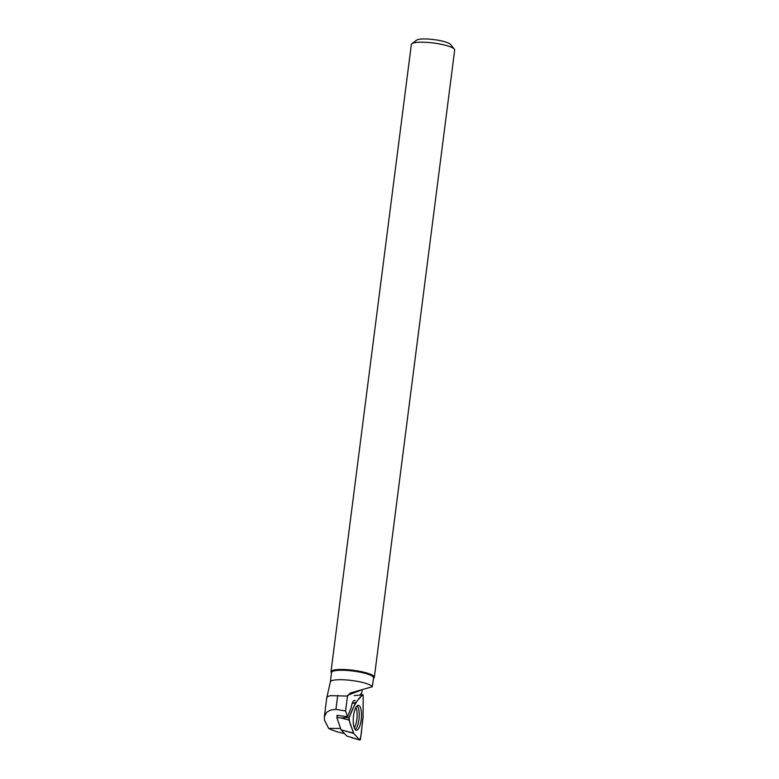 <?xml version="1.0" encoding="UTF-8"?>
<svg xmlns="http://www.w3.org/2000/svg" width="779" height="779" viewBox="0 0 779 779"><rect width="100%" height="100%" fill="white"/><g stroke="black" fill="none" stroke-linecap="round" stroke-linejoin="round"><path stroke-width="1.17" d="M363.092 716.846L363.18 695.998A1.733 0.555 94.7 0 0 362.712 694.625A1.733 0.555 94.7 0 0 362.517 694.751L355.545 702.775A1.733 0.555 94.7 0 0 355.36 703.096L349.196 717.391A1.733 0.555 94.7 0 0 349.041 720.039L353.51 733.136A1.733 0.555 94.7 0 0 353.656 733.419L359.732 739.972A1.733 0.555 94.7 0 0 359.849 740.05A1.733 0.555 94.7 0 0 360.56 738.56L363.063 717.44A1.733 0.555 94.7 0 0 363.092 716.846M358.739 728.346A12.503 4.012 94.7 0 0 361.495 714.353A12.503 4.012 94.7 0 0 358.301 705.326A12.503 4.012 94.7 0 0 356.013 707.225A12.503 4.012 94.7 0 0 353.247 720.926A12.503 4.012 94.7 0 0 356.256 730.235A12.503 4.012 94.7 0 0 358.739 728.346M359.732 739.972L346.743 735.989L341.046 729.835L336.849 717.547L337.716 715.541M336.849 717.547L341.046 717.985L349.196 717.391M341.046 729.835L353.51 733.136M372.265 686.757L373.579 677.857A21.179 4.148 -172.7 0 0 353.101 671.05A21.179 4.148 -172.7 0 0 331.562 672.481L330.354 681.898A21.179 4.148 -172.7 0 1 330.364 681.859L326.771 697.828L327.677 696.484L330.578 695.637L347.492 696.066L350.277 693.008L372.265 686.757A21.179 4.148 -172.7 0 0 350.706 680.369A21.179 4.148 -172.7 0 0 330.364 681.859M353.549 700.837L355.127 700.652L354.367 700.399C352.936 700.837 351.904 703.203 351.271 707.507L347.551 716.631L345.574 711.023L335.934 709.348L330.539 710.088L326.703 712.21L324.327 716.826L326.781 697.828M362.167 689.756L361.884 692.697L359.898 695.043M330.987 671.761L411.351 44.491A21.841 4.275 7.3 0 1 411.896 43.692L416.668 40.148A17.459 3.418 7.3 0 1 424.643 38.95A17.459 3.418 7.3 0 1 450.613 44.5L454.342 49.135A21.841 4.275 7.3 0 1 454.673 50.041L374.319 677.302A21.841 4.275 -172.7 0 0 363.569 672.15A21.841 4.275 -172.7 0 0 341.504 669.463A21.841 4.275 -172.7 0 0 330.987 671.761A21.841 4.275 -172.7 0 0 331.318 672.657L331.503 672.89M411.896 43.692A21.841 4.275 7.3 0 1 421.858 42.193A21.841 4.275 7.3 0 1 454.342 49.135M373.531 678.275L373.774 678.1A21.841 4.275 -172.7 0 0 374.319 677.302M360.141 690.515L347.619 695.267M345.574 711.023L347.492 696.066M347.551 716.631L336.898 715.375L337.288 716.524M324.327 716.826L324.512 720.263L328.67 728.404C332.341 730.342 337.171 731.978 343.149 733.302L344.347 733.399M340.569 728.443L328.67 728.404M349.206 717.371C349.167 724.207 352.342 728.053 353.656 733.419L359.723 739.972C361.748 735.503 361.826 724.519 363.063 717.44L363.18 696.007L362.508 694.761C357.649 698.987 353.218 706.534 349.206 717.371M349.041 720.039L341.046 717.985M353.656 733.419L345.516 731.082M362.517 694.751L354.172 695.666M352.254 703.135L355.545 702.775M355.36 703.096L352.186 703.32M357.142 705.803A12.337 3.963 -85.3 0 1 359.1 717.926A12.337 3.963 -85.3 0 1 355.195 729.563M354.25 727.81A11.695 3.759 94.7 0 0 357.016 717.751A11.695 3.759 94.7 0 0 355.915 707.381M335.934 709.348L337.716 695.433M359.956 694.965L362.712 694.625M351.592 737.635L359.849 740.05"/></g></svg>
